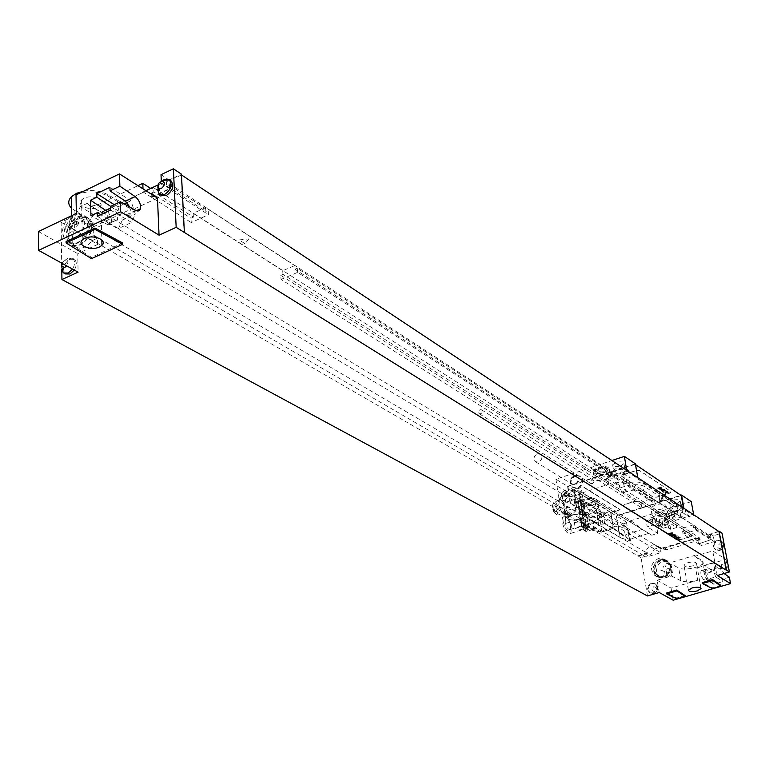 <?xml version="1.0" encoding="UTF-8"?>
<svg xmlns="http://www.w3.org/2000/svg" width="769" height="769" viewBox="0 0 769 769"><rect width="100%" height="100%" fill="white"/><g stroke="black" fill="none" stroke-linecap="round" stroke-linejoin="round"><path stroke-width="0.58" stroke-dasharray="3.85 2.88" d="M699.213 537.56L661.792 548.951L661.667 548.191L697.175 537.81L698.492 543.5L698.012 540.876L699.732 540.357L699.213 537.56L153.723 187.809L153.896 191.962L193.375 217.166L191.029 218.233L191.25 222.568L208.486 214.705L208.236 210.36L205.861 211.446L205.65 207.63L294.69 265.603L294.988 269.237L652.766 501.215L652.285 498.447L693.061 524.996L683.824 527.842L684.304 530.504L682.564 531.043L683.103 534.061L698.56 543.846L711.325 539.617L714.314 541.549L713.228 535.782L722.024 533.109M683.103 534.061L695.849 530.149L695.291 527.121L693.542 527.659L708.845 537.579L708.326 534.782L710.306 534.176L711.325 539.617M708.845 537.579L710.575 537.06L711.065 539.694L698.56 543.846M697.175 537.81L700.203 539.742L701.261 545.49L714.314 541.549M698.233 543.577L701.261 545.49M666.54 563.206L668.088 564.119L666.54 563.206L663.945 559.034L658.639 558.284C650.516 563.148 649.296 568.925 654.957 575.635C659.293 577.932 663.282 577.019 666.944 572.905L670.712 571.78L671.452 575.991L657.12 580.23L659.216 592.514M694.58 555.439L694.743 556.314L712.7 550.931L725.946 559.351L695.609 568.339C700.271 566.878 702.828 565.244 703.27 563.427L702.241 560.928L694.58 555.439L666.646 563.821M717.294 575.52L712.7 550.931M664.31 547.816L667.415 549.7L700.203 539.742M667.415 549.7L660.725 548.749L654.332 544.519L649.315 546.057L645.297 551.402L645.431 552.161L87.628 224.596L87.781 231.815L107.449 222.587L107.218 214.215L102.142 212.994L87.185 203.372L80.312 206.659C78.111 211.86 74.862 215.56 70.565 217.771L61.126 222.27L61.703 263.113M647.469 595.946L641.067 557.708L649.776 554.834L652.391 552.69L654.429 549.114L659.427 547.586M717.352 540.261C713.026 542.751 712.305 545.817 715.17 549.451L719.207 550.095C723.523 547.634 724.273 544.577 721.447 540.934L717.352 540.261M651.458 583.19C647.094 585.824 646.46 588.939 649.574 592.543L653.121 593.005C657.485 590.39 658.139 587.285 655.063 583.671L651.458 583.19M655.697 584.027L652.112 583.546C647.738 586.18 647.104 589.294 650.218 592.899L653.765 593.36C657.111 591.822 658.274 589.314 657.245 585.834L655.063 583.671M653.765 586.689C657.053 587.439 657.332 589.064 654.602 591.582C651.314 590.832 651.045 589.198 653.765 586.689M722.043 541.328L717.958 540.655C713.642 543.145 712.911 546.201 715.776 549.835L719.813 550.489C723.014 549.085 724.254 546.721 723.533 543.385L721.447 540.934M719.592 543.875C723.014 544.577 723.321 546.211 720.524 548.778C717.112 548.076 716.804 546.442 719.592 543.875M720.755 585.267L712.209 587.737L702.193 582.623M685.16 595.571L676.787 597.994L666.492 593.034M122.656 242.956L91.463 257.307L66.076 241.61M83.869 198.335L81.572 199.902C75.622 205.333 90.271 211.533 98.528 207.178L100.931 205.515C106.737 200.161 92.174 193.942 83.869 198.335M74.074 210.273L74.42 229.931L97.528 244.494L97.375 238.179L92.174 240.601C86.513 247.599 81.062 249.742 75.814 247.012C68.258 242.456 73.853 224.125 84.052 219.809L90.905 219.944L93.539 226.74L89.319 224.26L93.049 222.51L71.584 208.322M93.539 226.74L132.297 208.534L132.345 209.85L157.472 198.056M83.802 191.145C92.722 189.808 100.537 190.895 107.266 194.394L132.297 208.534M93.52 225.826L89.3 223.346L89.319 224.26M91.453 223.25L88.425 218.136L86.061 217.06C76.323 217.589 70.498 224.039 68.585 236.391L69.498 240.88L71.959 243.946C78.669 249.416 92.434 236.631 91.703 225.519L91.453 223.25M89.3 223.346L86.695 217.444L79.832 217.329C69.614 221.664 64 240.034 71.555 244.6L75.814 247.012M89.579 224.269L86.311 216.877C79.591 211.273 65.817 224.019 66.451 235.17L67.364 239.659L69.816 242.735C76.535 248.204 90.309 235.401 89.579 224.269M93.049 222.51L93.357 235.622L87.935 238.15C82.264 245.176 76.804 247.32 71.555 244.6M97.375 238.179L93.357 235.622M74.42 229.931C68.383 225.75 67.48 221.289 71.728 216.55L76.352 213.436M76.016 194.903C86.705 190.683 97.134 190.952 107.304 195.72L132.345 209.85M61.799 269.977L61.703 263.661M105.613 210.062L150.964 188.588L102.104 212.244L102.075 211.11L105.613 210.062L97.307 205.035L91.367 206.044L89.156 205.217L87.185 203.372M97.307 205.035L137.968 185.665M143.005 188.866L143.13 191.971L145.86 190.674M157.943 184.954L161.403 183.32L161.288 180.715M97.528 244.494L77.746 253.664L78.092 272.149M170.516 180.523L165.739 180.725C159.443 185.416 157.895 190.27 161.077 195.288M74.295 270.054C76.919 265.353 76.938 261.768 74.362 259.316L69.719 259.23C63.443 264.065 62.001 268.958 65.375 273.927M74.362 259.316L72.123 258.057L67.97 258.259C63.692 260.845 61.607 264.613 61.722 269.554M72.613 258.336C75.199 260.797 75.17 264.382 72.546 269.092M61.866 263.209L65.49 259.797C68.21 260.23 68.595 262.248 66.663 265.843M162.182 180.84L158.875 184.945L157.597 189.818M61.126 222.27L641.067 557.708M637.886 555.872L647.287 552.565L645.297 551.402M654.429 549.114L649.315 546.057M661.667 548.191L654.332 544.519M637.943 556.218L647.411 553.334L645.431 552.161L646.258 557.064L660.686 552.69L659.706 547.009M647.287 552.565L647.411 553.334M718.573 531.292L710.306 534.176L718.957 531.542M682.564 531.043L698.012 540.876M153.723 187.809L150.984 189.107L151.31 197.152L191.25 222.568M708.326 534.782L166.392 181.811L166.585 185.973L168.988 184.839L169.17 188.751L151.676 196.989L151.512 193.086L191.029 218.233M280.733 275.321L641.394 504.839L643.192 504.272L282.982 274.36L280.733 275.321L281.05 279.435L641.923 507.982L655.121 503.791L654.573 500.638L652.766 501.215M641.394 504.839L641.923 507.982M693.542 527.659L693.061 524.996M643.192 504.272L642.721 501.494L652.285 498.447M642.721 501.494L683.824 527.842M166.585 185.973L205.861 211.446M193.375 217.166L193.173 213.349L205.65 207.63M193.173 213.349L282.704 270.736L294.69 265.603M684.304 530.504L699.732 540.357M282.982 274.36L282.704 270.736M151.512 193.086L153.896 191.962M151.695 197.508L169.199 189.28L169.536 188.588L161.403 183.32M166.392 181.811L169.161 180.504L169.536 188.588M151.31 197.152L143.13 191.971M102.075 211.11L107.218 214.215M100.652 211.485L93.828 214.714L80.312 206.659M69.537 227.143L82.418 220.424L87.599 223.471L87.628 224.596L82.437 221.549L82.418 220.424M93.828 214.714L87.599 223.471M69.546 227.653L82.437 221.549M181.494 174.967L169.161 180.504L169.132 179.984L181.455 174.159M181.234 174.794L184.118 232.555M169.132 179.984L161.019 174.678M695.849 530.149L711.133 540.04M169.199 189.28L208.486 214.705M281.05 279.435L297.603 272.389L655.121 503.791M695.291 527.121L710.575 537.06M168.988 184.839L208.236 210.36M297.603 272.389L297.267 268.266L654.573 500.638M297.267 268.266L294.988 269.237M102.104 212.244L661.792 548.951M87.781 231.815L646.258 557.064M107.449 222.587L660.686 552.69M689.658 536.877L681.103 539.492L676.134 539.559L622.89 505.983L625.11 504.454L634.069 501.58L639.395 501.542L691.552 534.849L691.879 535.397L689.658 536.877L681.065 539.309L676.105 539.386L623.255 506.502L622.861 505.8L625.072 504.272L634.041 501.398L639.366 501.35L691.523 534.666L691.84 535.224L689.62 536.695M710.239 533.83L713.228 535.782M38.45 231.517L77.746 253.664M110.659 206.352L112.322 207.447C116.388 210.898 118.118 214.926 117.513 219.53C116.696 221.77 115.1 222.308 112.716 221.155L100.864 214.686M129.884 207.121L130.624 213.388C129.826 215.628 128.24 216.166 125.876 214.993L110.476 206.438M107.468 211.571C110.649 215.157 111.909 218.79 111.236 222.472C110.419 224.711 108.814 225.25 106.42 224.106L90.915 215.705M110.582 210.091L131.643 222.424L135.344 214.061L130.893 200.767L109.929 187.28M97.336 216.358L118.493 228.537L131.643 222.424M118.493 228.537L122.261 220.174L117.83 206.938L114.235 204.66M117.83 206.938L124.203 203.92M127 202.603L130.893 200.767M122.261 220.174L135.344 214.061M92.174 240.601L87.935 238.15M85.897 217.521L89.002 224.548C89.685 235.122 76.602 247.282 70.219 242.081L67.028 234.901C66.413 224.308 79.505 212.196 85.897 217.521L78.198 213.667L71.709 215.522M81.351 214.83L84.455 221.876C85.119 232.469 72.007 244.677 65.634 239.467L63.423 236.814L62.443 232.276C62.75 225.702 65.605 220.27 71.027 215.974M91.492 258.644L91.463 257.307M692.763 565.849C687.621 567.022 684.679 566.772 683.949 565.119L687.64 562.764C692.782 561.591 695.734 561.822 696.474 563.475L692.763 565.849M668.203 564.734L670.885 563.927L678.71 567.945L680.978 580.768C685.006 582.287 690.6 582.114 697.771 580.268L695.609 568.339M703.116 562.562C703.145 566.868 683.939 571.079 678.71 567.945M670.155 565.792L666.906 560.572L664.974 559.63C657.505 559.034 653.66 562.764 653.419 570.8L656.774 576.135C664.925 578.528 669.386 575.077 670.155 565.792M670.885 563.927L672.414 572.645L668.501 573.799C664.849 577.913 660.859 578.826 656.534 576.529C650.872 569.829 652.093 564.052 660.196 559.198L665.502 559.947L663.945 559.034M657.562 576.577C665.704 578.97 670.164 575.529 670.924 566.244L667.684 561.034C659.514 558.515 655.015 561.918 654.198 571.252L657.562 576.577L656.774 576.135M670.51 566.378L667.425 561.418C659.658 559.025 655.39 562.264 654.621 571.127L657.803 576.183C665.55 578.461 669.78 575.193 670.51 566.378M659.475 577.135C667.204 579.413 671.433 576.144 672.154 567.339L669.068 562.389C661.321 560.005 657.062 563.235 656.284 572.078L659.475 577.135L657.803 576.183M668.088 564.119L665.502 559.947M666.944 572.905L668.501 573.799M670.712 571.78L672.414 572.645M671.452 575.991L680.978 580.768M657.12 580.23L671.049 588.083L697.771 580.268M729.339 577.221L722.495 579.211L722.937 581.547L715.708 576.904L706.442 579.605L713.728 584.219L722.937 581.547M725.946 559.351L727.445 567.243L720.62 569.243L720.188 566.916L711.017 569.618L711.45 571.944L705.558 569.32C704.769 572.184 705.567 575.135 707.932 578.192L713.296 581.893L713.728 584.219M713.296 581.893L708.883 583.171L707.057 573.232L701.136 570.627C700.338 573.491 701.126 576.442 703.5 579.49L708.883 583.171M711.45 571.944L707.057 573.232M671.049 588.083L673.163 600.205M727.445 567.243L721.639 564.571C720.899 567.435 721.697 570.406 724.052 573.472L724.119 573.53M703.27 563.427L702.405 561.803L694.743 556.314M720.62 569.243L714.776 566.599C714.016 569.454 714.814 572.424 717.169 575.491L722.495 579.211M715.708 576.904L712.959 568.945L713.074 562.764L720.188 566.916M711.017 569.618L703.856 565.494L703.702 571.665L706.442 579.605M713.074 562.764L703.856 565.494M712.959 568.945L703.702 571.665M712.373 588.612L712.209 587.737M676.941 598.868L676.787 597.994M635.415 463.842L567.57 486.287L555.949 479.222L611.922 460.535M620.814 465.879L623.967 463.601C623.332 461.727 620.612 461.381 615.786 462.544L612.653 464.803C613.278 466.677 615.998 467.043 620.814 465.879M604.809 472.291L609.279 469.08C608.375 466.37 604.434 465.851 597.446 467.533L593.014 470.715C593.889 473.435 597.821 473.964 604.809 472.291M691.264 501.648L626.456 522.074L616.19 515.826L680.873 495.265M677.105 503.262L680.219 501.09C679.585 499.523 677.066 499.264 672.664 500.311L669.559 502.465C670.184 504.041 672.702 504.301 677.105 503.262M661.744 509.078C655.361 510.578 651.718 510.183 650.824 507.905L655.226 504.868C661.609 503.359 665.262 503.733 666.165 506.012L661.744 509.078M610.922 512.317L613.124 528.178L610.586 512.423L620.064 509.52L583.171 486.758L573.953 490.17L567.974 486.537L635.107 464.332L637.77 477.684M610.586 512.423L573.693 490.007L583.171 486.758M678.373 510.299L681.497 508.155C680.863 506.598 678.345 506.338 673.923 507.386L670.818 509.52C671.443 511.087 673.961 511.347 678.373 510.299M628.888 470.609L624.764 467.869L615.363 468.917L610.182 472.695L614.354 475.405L623.669 474.367L628.888 470.609L630.147 478.078L622.284 472.906L622.092 471.772L625.831 474.233L624.764 467.869M622.044 473.3L625.207 471.041C624.582 469.186 621.852 468.83 617.017 469.994L613.873 472.243C614.489 474.108 617.219 474.454 622.044 473.3M672.471 506.425L667.367 509.828L671.058 512.221L679.806 511.241L684.939 507.867L681.296 505.444L672.471 506.425L673.74 513.538L668.626 516.922L667.367 509.828M614.354 475.405L615.575 482.845L624.909 481.807L623.669 474.367M624.909 481.807L630.147 478.078M619.824 487.988L619.381 485.287L623.726 483.874C632.397 481.442 639.135 481.404 643.932 483.749L658.639 493.477L659.802 496.591L644.393 486.441C639.597 484.105 632.858 484.143 624.168 486.566L619.824 487.988L622.217 492.842L608.673 484.23L607.433 476.607L611.211 479.039L610.182 472.695M615.575 482.845L619.381 485.287M671.058 512.221L672.125 518.229L675.442 520.363L676.72 527.515L664.714 519.882L668.915 518.566C674.5 516.566 676.239 514.605 674.144 512.663L658.062 502.195L659.36 500.946L659.802 496.591M676.72 527.515L670.703 529.37L668.357 527.899L669.059 525.044L662.734 524.352L655.803 526.515L653.323 524.967L647.229 526.871L646.181 520.738L652.266 518.825L653.323 524.967M626.456 522.074L629.321 539.405L648.796 533.369L651.795 535.224L657.783 533.369L647.229 526.871M651.795 535.224L582.354 492.842L608.673 484.23M662.455 496.005L662.215 498.187L659.293 501.869L662.58 500.821L663.166 495.774L662.455 496.005L676.576 505.339L677.864 507.646C677.335 509.828 674.528 511.76 669.434 513.442L665.252 514.749L665.483 519.873L664.714 519.882M659.293 501.869L658.062 502.195L641.394 491.333L644.172 488.603L643.932 483.749M662.58 500.821L659.35 493.246L658.639 493.477M663.166 495.774L693.859 515.749L689.495 517.104L682.574 512.548L673.74 513.538M665.252 514.749L668.626 516.922M626.716 470.349L626.889 471.387L622.284 472.906M626.889 471.387L637.943 478.712M637.578 478.827L659.35 493.246M682.574 512.548L681.296 505.444M675.442 520.363L689.303 516.047L686.025 513.884L684.939 507.867M689.303 516.047L689.495 517.104M625.831 474.233L616.411 475.28L611.211 479.039M607.433 476.607L622.092 471.772M672.125 518.229L680.882 517.249L686.025 513.884M616.411 475.28L615.363 468.917M555.949 479.222L558.669 497.668L579.22 490.92L582.354 492.842M593.831 481.24L593.197 480.164L591.707 479.971L590.438 481.096L590.207 482.432L590.842 483.509L592.332 483.701L593.601 482.576L593.831 481.24M575.952 475.761C570.473 479.145 569.512 483.095 573.068 487.613L577.865 488.228C583.335 484.874 584.315 480.933 580.816 476.396L575.952 475.761M648.796 533.369L579.22 490.92M567.974 486.537L570.502 503.311L566.215 502.128L586.651 495.457L597.763 500.494L631.599 521.199L642.278 529.399L622.707 535.503L618.853 532.254L616.19 515.826M623.428 524.179L588.448 503.07L577.509 500.206L583.171 504.781L618.295 525.794L628.782 530.418L623.428 524.179L625.37 536.003L590.352 515.268L579.22 511.395L585.055 516.97L620.208 537.608L630.551 541.116L625.37 536.003M570.502 503.311L577.509 507.05L583.652 505.06M613.124 528.178L577.509 507.05M613.46 528.072L618.853 532.254M566.215 502.128L558.669 497.668M629.321 539.405L622.707 535.503M570.146 503.426L567.57 486.287M681.247 495.524L616.584 516.076L619.199 532.148M684.112 509.299L683.939 508.309M683.516 508.03L683.766 509.405M611.047 512.394L620.122 509.866L583.229 487.123M611.105 512.75L616.584 516.076M670.799 491.612L671.058 492.083L669.376 493.265L657.13 497.178L653.285 497.207L621.535 476.107L623.198 474.925L635.79 470.782L639.798 470.763L670.76 491.429L671.02 491.91L669.338 493.092L657.101 497.005L653.256 497.034L621.804 476.482L621.506 475.924L623.169 474.733L635.752 470.599L639.77 470.58L670.76 491.429M574.039 489.891L576.519 506.165M576.164 506.281L573.693 490.007M587.583 518.46L588.189 517.085C590.438 516.557 592.274 519.19 593.697 524.987L593.13 529.38C591.726 530.158 590.207 528.688 588.583 524.958L586.709 521.738L587.391 517.258L589.237 514.49L593.37 512.048L598.618 515.182L599.743 517.441L611.076 513.836L609.942 511.558L574.212 489.824L573.568 491.093L575.683 504.954L576.875 507.329L585.305 512.317L583.623 501.436L581.258 502.474L583.921 505.291L579.365 508.742L586.151 512.76C592.63 511.289 597.08 511.548 599.484 513.548L603.002 513.106L583.623 501.436M611.076 513.836L613.239 527.246L601.858 530.831L601.493 532.167L596.033 529.043L585.411 530.072L575.231 528.524L585.699 525.198L588.91 524.996L587.824 527.995C585.363 529.255 582.815 526.563 580.191 519.931L576.577 519.911L566.032 523.295L565.109 517.076L571.963 514.865L576.452 509.789C578.355 508.52 580.537 510.26 582.998 515.038L580.633 521.257L584.469 523.958L585.411 530.072M603.002 513.106L604.713 523.804L612.672 528.514L613.239 527.246M571.963 514.865C567.474 514.894 564.965 514.057 564.446 512.356L565.369 518.575L570.771 514.365L565.177 511.116L563.975 508.751L561.908 494.111L562.572 493.66L568.156 496.985L564.907 500.081L564.167 503.599L564.379 508.722L565.34 511.462L564.715 512.827C562.312 513.452 560.37 510.722 558.89 504.666L559.486 500.283C561.005 499.389 562.62 500.898 564.35 504.829M593.37 512.048L598.753 508.319C598.272 505.685 594.408 504.868 587.141 505.896L579.989 501.609L582.931 498.831C581.797 495.563 576.875 494.948 568.156 496.985M604.713 523.804L601.175 524.247C598.772 522.276 594.312 522.026 587.814 523.497L586.757 525.727L585.18 525.756L580.922 518.979L580.134 513.327C581.575 508.934 583.834 510.366 586.901 517.633L586.151 512.76M585.699 525.198L588.766 524.054L587.814 523.497M588.17 524.477L584.238 527.13C585.046 529.37 588.573 529.774 594.822 528.341L598.772 525.669C597.955 523.429 594.418 523.035 588.17 524.477M565.369 518.575L566.032 523.295M576.577 519.911L580.047 518.979L580.191 519.931M583.921 505.291L585.594 516.124L581.008 519.546L580.047 518.979M585.594 516.124L582.931 513.356L583.661 512.846L581.989 501.965M585.305 512.317L583.661 512.846M572.049 515.105L568.118 517.787C568.916 520.142 572.521 520.575 578.922 519.104L582.873 516.393C582.056 514.057 578.451 513.625 572.049 515.105M584.421 500.273L580.537 502.984C581.345 505.291 584.853 505.723 591.053 504.272L594.975 501.542C594.149 499.235 590.63 498.812 584.421 500.273M578.894 494.457L573.597 496.197C566.147 497.235 562.197 496.351 561.755 493.544C562.399 488.507 583.392 486.546 581.825 491.66L578.894 494.457M568.349 490.564L564.456 493.304C565.263 495.726 568.849 496.188 575.202 494.698L579.115 491.929C578.298 489.526 574.703 489.065 568.349 490.564M580.768 500.504L586.036 498.793C593.293 497.774 597.157 498.591 597.638 501.253C597.138 506.146 576.385 508.222 577.875 503.234L580.768 500.504M575.818 510.808L574.212 500.292L579.518 498.562L579.989 501.609M565.34 511.462L567.022 514.413L570.771 514.365M564.186 513.923L567.051 514.423L564.186 513.923L561.706 512.289L559.188 507.319L558.39 501.897L559.774 499.216L562.514 500.83L564.167 503.599M596.033 529.043L591.419 528.534L588.775 526.169L588.583 524.958M582.998 515.038L581.393 504.579L574.212 500.292M579.518 498.562L586.67 502.868L587.141 505.896M587.391 517.258L588.391 516.095L590.976 517.624L593.38 522.411L594.197 527.669L592.678 530.399L590.371 528.851L588.775 526.169M594.197 527.669L601.858 530.831L599.743 517.441L593.38 522.411M586.67 502.868L581.393 504.579M581.191 520.238L574.395 522.411L575.231 528.524M561.947 520.978L562.898 514.173C566.542 513.259 569.483 517.383 571.713 526.534L570.742 533.407C567.099 534.292 564.167 530.149 561.947 520.978M564.446 512.356L565.109 517.076M574.395 522.411L584.469 523.958M581.008 519.546L580.922 518.979C583.181 516.114 582.912 514.336 580.114 513.644L579.365 508.742M588.766 524.054L588.91 524.996M586.901 517.633L587.727 522.939C590.554 520.44 590.284 518.681 586.901 517.633M579.691 516.922L580.249 512.644C582.498 512.087 584.325 514.692 585.738 520.45L585.18 524.756L583.767 524.862L579.691 516.922M564.975 521.642C566.369 527.39 568.204 529.985 570.483 529.428L571.088 525.131L567.041 517.258L565.571 517.364L564.975 521.642M563.148 521.661C565.974 530.956 568.474 533.282 570.656 528.668L570.531 525.861C569.618 521.199 567.983 518.037 565.648 516.384C563.552 515.663 562.716 517.422 563.148 521.661M565.523 512.692L564.456 513.875M693.676 514.769L693.859 515.749M657.783 533.369L656.736 527.294L659.244 526.515L658.908 524.593L660.484 523.007L662.426 523.506L663.253 528.236L670.126 526.102L667.78 524.621L667.367 522.238L668.059 519.363L661.744 518.662L654.823 520.834L655.803 526.515M670.703 529.37L670.126 526.102M663.253 528.236L660.888 526.765L667.78 524.621L668.357 527.899M669.059 525.044L668.059 519.363M660.888 526.765L660.475 524.381L667.367 522.238M660.475 524.381L658.235 522.978L657.831 520.603L652.66 517.354L652.996 519.286L652.266 518.825M662.426 523.506L657.831 520.603M654.823 520.834L656.995 522.199L656.582 519.825M656.995 522.199L659.321 520.44C662.686 519.652 664.599 519.844 665.07 521.017L662.734 522.603L658.235 522.978M661.427 515.105C658.072 515.893 656.159 515.691 655.688 514.509L658.014 512.923C661.369 512.135 663.282 512.327 663.753 513.509L661.427 515.105M667.405 513.048L662.965 516.086C656.572 517.585 652.929 517.21 652.045 514.942L656.457 511.923C662.849 510.414 666.502 510.789 667.405 513.048L666.165 506.012M662.734 524.352L661.744 518.662M660.484 523.007L650.718 516.855L652.66 517.354M658.908 524.593L649.123 518.46L650.718 516.855M659.244 526.515L649.459 520.402L649.123 518.46M652.996 519.286L649.459 520.402M656.736 527.294L646.181 520.738M482.326 411.05L481.682 409.887C479.808 409.329 478.712 410.185 478.414 412.463L479.068 413.635C480.942 414.193 482.028 413.328 482.326 411.05M575.452 475.453C571.627 477.222 569.983 480.164 570.54 484.278L572.569 487.315L577.365 487.931C582.835 484.576 583.825 480.625 580.316 476.088L575.452 475.453M537.387 453.806L540.569 454.2C542.856 457.19 542.193 459.814 538.569 462.073L535.416 461.688C533.109 458.709 533.763 456.075 537.387 453.806M680.882 517.249L679.806 511.241M606.001 479.683L610.48 476.482C609.586 473.8 605.636 473.291 598.628 474.963L594.187 478.126C595.062 480.827 599.003 481.346 606.001 479.683M599.138 475.29C605.184 473.848 608.606 474.281 609.375 476.607L605.511 479.366C599.455 480.798 596.052 480.356 595.293 478.02L599.138 475.29M679.786 537.723L678.633 538.089L679.786 537.723M680.565 537.733L676.96 539.127L678.123 538.338L676.249 538.684L679.786 537.387L680.565 537.733M678.316 537.031L679.392 536.973L679.027 537.473L675.557 538.165L678.316 537.031M678.864 536.666L674.951 537.877L678.864 536.666M677.825 536.012L673.721 537.108L677.825 536.012M677.191 535.618L673.308 536.858L677.191 535.618M674.711 535.916L675.422 535.589L674.711 535.916M674.298 536.07L675.98 535.628L674.298 536.07M676.057 534.897L672.433 536.31L673.577 535.609L671.789 535.906L676.057 534.897M675.307 534.436L671.308 535.609L675.307 534.436M672.894 534.292L674.163 534.407L670.952 535.387L672.894 534.292M672.673 534.013L670.606 534.772L672.673 534.013M672.933 534.186L670.068 534.734L672.827 533.657L672.933 534.186M671.443 533.378L672.731 533.503L669.78 534.657L672 533.475L669.165 534.272L671.443 533.378M671.971 533.023L668.751 534.013L671.971 533.023M672.644 532.763L671.952 532.763L672.644 532.763M672.231 532.504L668.597 533.917L669.751 533.215L667.944 533.513L672.231 532.504M669.213 569.022L669.049 568.166L666.06 569.31L665.185 565.753L663.551 566.244L664.426 569.8L660.879 570.608L661.167 572.309L664.724 571.502L665.022 574.731L666.656 574.241L666.358 571.011L669.347 569.867L669.213 569.022M76.583 221.664L76.631 224.24L71.277 225.932L72.161 231.546L69.883 232.623L68.999 227.009L65.259 229.614L65.221 227.047L68.96 224.442L69.671 219.771L71.94 218.694L71.229 223.366L76.583 221.664M670.924 512.721L667.146 515.22L664.406 513.452L670.924 512.721M248.8 238.89L245.09 243.763L239.111 239.918L248.8 238.89M599.234 471.32L597.657 470.311L599.56 468.898L603.05 468.513L604.626 469.532L602.713 470.936L599.234 471.32M667.896 492.227L666.867 492.573L667.896 492.227M668.597 492.247L665.377 493.554L666.435 492.823L664.733 493.131L667.896 491.9L668.597 492.247M666.56 491.554L667.53 491.506L667.204 491.987L664.099 492.621L666.56 491.554M667.05 491.208L663.551 492.343L667.05 491.208M666.098 490.574L662.426 491.593L666.098 490.574M665.531 490.189L662.061 491.353L665.531 490.189M663.301 490.459L663.935 490.151L663.301 490.459M662.936 490.603L664.435 490.189L662.936 490.603M664.493 489.497L661.263 490.814L662.282 490.161L660.667 490.43L664.493 489.497M663.81 489.036L660.235 490.141L663.81 489.036M661.648 488.882L662.791 489.007L659.917 489.92L661.648 488.882M661.446 488.623L659.6 489.334L661.446 488.623M661.676 488.786L659.11 489.295L661.571 488.277L661.676 488.786M660.331 487.998L661.484 488.132L658.85 489.209L660.831 488.094L658.293 488.834L660.331 487.998M660.792 487.661L657.918 488.584L660.792 487.661M661.398 487.421L660.773 487.411L661.398 487.421M661.023 487.171L657.774 488.498L658.802 487.834L657.187 488.104L661.023 487.171M585.094 528.447L583.584 527.582L582.421 524.496L582.767 522.286L584.277 523.16L585.44 526.236L585.094 528.447M556.429 511.962L554.824 511.039L553.622 507.857L554.036 505.608L555.631 506.54L556.823 509.712L556.429 511.962M107.266 194.394L107.304 195.72M644.807 553.757L647.969 555.612M78.957 222.683L70.565 217.771M112.322 207.447L110.525 208.293M135.69 210.389L125.876 214.993M112.716 221.155L106.42 224.106M84.052 219.809L79.832 217.329M660.196 559.198L658.639 558.284M702.241 560.928L702.405 561.803M722.36 564.533L715.506 566.551M706.288 569.271L701.876 570.579M724.052 573.472L717.169 575.491M707.932 578.192L703.5 579.49M641.394 491.333C637.866 489.632 632.925 489.67 626.572 491.439L624.168 486.566L623.726 483.874M626.572 491.439L622.217 492.842M665.704 517.335L669.895 516.028C674.99 514.346 677.797 512.423 678.335 510.251L677.037 507.944L662.215 498.187M668.915 518.566L669.674 518.566L669.434 513.442M674.144 512.663L676.835 510.03L676.576 505.339M662.657 500.6L660.09 501.417M661.926 500.129L659.36 500.946M588.929 503.349L597.763 500.494M588.448 503.07L590.352 515.268M579.913 511.212L578.192 500.013M579.23 511.433L577.519 500.235M622.986 523.91L631.599 521.199M611.864 527.409L617.843 525.525M618.295 525.794L620.208 537.608M629.898 541.289L628.129 530.581M630.551 541.078L628.782 530.379M583.171 504.781L585.055 516.97M590.976 517.624L609.942 511.558M574.212 489.824L562.572 493.66L559.774 499.216M573.568 491.093L561.918 494.919L558.39 501.897M559.188 507.319L563.975 508.751L575.683 504.954M561.706 512.289L576.875 507.329M612.672 528.514L601.281 532.1L592.957 530.35M552.671 506.684L553.296 502.311C555.708 501.667 557.66 504.377 559.14 510.424L558.515 514.836C556.093 515.461 554.151 512.74 552.671 506.684M552.353 507.127C553.219 501.042 555.131 502.138 558.083 510.433C557.237 516.557 555.333 515.451 552.353 507.127M586.622 526.919C585.911 532.927 584.113 531.888 581.22 523.804C581.95 517.825 583.758 518.864 586.622 526.919M587.641 526.909L587.055 531.292C584.796 531.812 582.96 529.178 581.547 523.381L582.123 519.027C584.382 518.498 586.228 521.122 587.641 526.909M591.419 528.534L590.371 528.851M589.237 514.49L588.391 516.095M583.248 513.682L581.575 502.811M603.088 524.314L601.387 513.615M601.175 524.247L599.484 513.548M564.907 500.081L562.514 500.83M576.827 475.165L575.029 476.126L576.654 476.674L573.53 476.271C570.012 478.443 569.387 480.99 571.665 483.903L570.665 482.442C570.281 479.596 571.415 477.549 574.078 476.328L575.029 476.126C579.97 478.058 580.095 481.01 575.395 484.97L572.434 484.768L570.665 482.442L570.54 484.278M535.416 461.688L571.665 483.903L574.76 484.297C578.278 482.134 578.903 479.596 576.654 476.674L540.569 454.2M598.061 468.6C604.107 467.148 607.52 467.6 608.298 469.936L604.434 472.704C598.397 474.146 594.995 473.694 594.235 471.349L598.061 468.6M598.311 468.09C607.375 466.927 609.25 468.148 603.953 471.733C594.937 472.906 593.053 471.685 598.311 468.09M650.218 592.899L649.574 592.543M652.477 593.543L654.015 593.216C657.168 591.659 658.245 589.198 657.245 585.834M715.776 549.835L715.17 549.451M718.159 550.691L720.063 550.335C723.062 548.922 724.215 546.605 723.533 543.385M81.572 199.902L82.379 239.947M100.931 205.515L101.825 239.986M88.425 218.136L86.311 216.877M71.959 243.946L69.816 242.735M71.709 215.647L71.728 216.55M64.221 273.293L63.625 272.966M72.123 258.057L65.49 259.797M160.019 194.615L159.394 194.221M655.64 545.692L660.725 548.749M88.666 204.89L102.142 212.994M136.344 210.706L130.624 213.388M117.513 219.53L111.236 222.472M90.905 219.944L86.695 217.444M70.219 242.081L65.634 239.467M78.198 213.667C71.671 216.906 67.172 221.943 64.721 228.787L63.423 236.814M688.428 590.236L683.949 565.119M700.963 588.16L696.474 563.475M667.684 561.034L666.906 560.572M669.068 562.389L667.425 561.418M654.957 575.635L656.534 576.529M714.776 566.599L721.639 564.571M701.136 570.627L705.558 569.32M680.219 501.09L681.497 508.155M669.559 502.465L670.818 509.52M665.483 519.873L669.674 518.566C674.48 517.499 677.364 514.721 678.335 510.251L677.864 507.646M579.22 511.395L577.509 500.206M630.551 541.116L628.782 530.418M573.732 489.843L562.091 493.679M580.537 502.984L584.238 527.13M594.975 501.542L598.772 525.669M564.456 493.304L568.118 517.787M579.115 491.929L582.873 516.393M582.931 498.831L581.825 491.66M565.398 518.037L561.755 493.544M559.486 500.283L553.296 502.311L552.267 506.973C553.497 512.817 555.583 515.441 558.515 514.836L564.715 512.827M593.13 529.38L587.055 531.292C584.248 531.744 582.268 529.197 581.143 523.66C580.931 520.719 581.268 519.171 582.123 519.027L588.189 517.085M598.753 508.319L597.638 501.253M580.633 521.257L577.875 503.234M592.678 530.399L601.493 532.167M613.085 528.505L601.704 532.09M576.452 509.789L562.898 514.173M587.824 527.995L570.742 533.407M579.576 514.567L580.134 513.327M583.767 524.862L585.18 525.756M570.483 529.428L585.18 524.756M571.194 527.457L570.656 528.668M567.041 517.258L565.648 516.384M565.571 517.364L580.249 512.644M582.931 513.356L581.258 502.474M558.457 501.292L561.908 494.111M656.995 522.016L655.688 514.509M665.07 521.017L663.753 513.509M652.045 514.942L650.824 507.905M593.197 480.164L481.682 409.887M590.842 483.509L479.068 413.635M573.068 487.613L572.569 487.315M580.816 476.396L580.316 476.088M623.967 463.601L625.207 471.041M612.653 464.803L613.873 472.243M609.279 469.08L610.48 476.482M593.014 470.715L594.187 478.126M609.375 476.607L608.298 469.936C607.395 467.168 604.001 466.562 598.119 468.1C595.148 469.436 593.851 470.522 594.235 471.349L595.293 478.02"/><path stroke-width="1.15" d="M181.494 174.967L718.957 531.542L726.272 570.175L176.168 227.336L159.048 235.16L120.666 211.754L38.594 250.377L78.092 272.149L61.933 279.532L647.469 595.946L659.216 592.514L673.163 600.205L730.55 583.604L717.294 575.52L729.416 571.973L722.024 533.109L719.063 531.139L726.445 570.127L729.416 571.973M697.291 590.89C692.11 592.043 689.149 591.822 688.428 590.236L692.158 587.929C697.339 586.766 700.299 586.987 701.04 588.573L697.291 590.89M712.632 579.576L720.755 585.267L720.918 586.141L712.373 588.612L702.357 583.508L702.193 582.623L712.632 579.576L712.796 580.46L720.918 586.141M666.646 593.908L666.492 593.034L676.73 590.044L685.16 595.571L685.314 596.446L676.941 598.868L666.646 593.908L676.883 590.928L685.314 596.446M94.991 228.037L122.656 242.956L122.704 244.311L91.492 258.644L66.096 242.966L95.029 229.412L94.991 228.037L66.076 241.61L66.096 242.966M95.029 229.412L122.704 244.311M84.705 238.4L82.379 239.947C76.362 245.253 91.165 251.223 99.528 246.945L101.96 245.321C107.843 240.072 93.107 234.093 84.705 238.4M71.584 208.322C67.874 204.458 67.807 200.584 71.382 196.72L76.592 193.288L83.802 191.145M61.933 279.532L61.799 269.977M61.703 263.661L61.703 263.113M137.968 185.665L142.794 183.368L143.005 188.866M145.86 190.674L157.943 184.954M161.288 180.715L161.019 174.678L173.381 168.796L176.168 227.336M159.048 235.16L157.472 198.056L119.474 173.909L76.016 194.903L76.352 213.436L38.45 231.517L38.594 250.377M160.019 194.615L161.077 195.288L166.412 195.48C172.708 190.818 174.275 185.973 171.131 180.936L170.516 180.523M64.221 273.293L65.375 273.927L69.96 273.995L74.295 270.054M61.722 269.554L63.625 272.966L68.21 273.043L72.546 269.092M66.663 265.843L64.74 267.468L61.587 266.151L63.173 272.611M61.866 263.209L61.587 266.151M171.131 180.936L168.949 179.494L164.076 179.638L162.182 180.84M157.597 189.818L159.394 194.221L164.729 194.413C171.035 189.741 172.612 184.887 169.468 179.84M157.799 187.04L158.741 183.243L162.105 180.878C165.508 182.397 165.239 184.973 161.307 188.607L159.039 188.761L157.799 187.04L158.933 193.798M718.573 531.292L719.063 531.139M150.666 188.395L142.794 183.368M173.381 168.796L181.455 174.159L184.368 232.44M101.825 239.995L101.96 245.321M120.666 211.754L120.349 201.757L110.476 206.438L110.582 210.091L97.336 216.358L97.24 212.705L90.915 215.705L90.559 200.219L107.468 211.571M119.474 173.909L119.858 186.185L135.2 196.614C139.237 200.123 140.977 204.189 140.41 208.803C139.631 211.042 138.055 211.571 135.69 210.389L120.349 201.757M119.858 186.185L110.034 190.895L109.929 187.28L96.769 193.596L96.856 197.2L90.559 200.219M110.034 190.895L125.424 201.247L129.884 207.121M96.856 197.2L110.659 206.352M100.864 214.686L97.24 212.705M114.235 204.66L96.769 193.596M124.203 203.92L127 202.603M71.709 215.522L71.027 215.974M724.119 573.53L729.339 577.221L730.55 583.604M702.357 583.508L712.796 580.46M676.883 590.928L676.73 590.044M611.922 460.535L624.37 456.373L635.415 463.842L637.77 477.684M680.873 495.265L681.536 495.053L691.264 501.648L693.676 514.769M624.37 456.373L626.716 470.349M683.939 508.309L681.536 495.053M635.55 464.63L681.247 495.524L683.516 508.03M135.2 196.614L125.424 201.247M110.525 208.293L106.055 210.408M71.382 196.72L71.709 215.647M168.949 179.494L162.105 180.878M140.41 208.803L136.344 210.706"/></g></svg>
